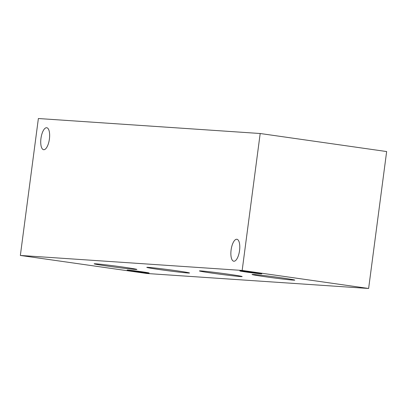 <?xml version="1.0" encoding="UTF-8"?>
<svg xmlns="http://www.w3.org/2000/svg" width="407" height="407" viewBox="0 0 407 407"><rect width="100%" height="100%" fill="white"/><g stroke="black" fill="none" stroke-linecap="round" stroke-linejoin="round"><path stroke-width="0.61" d="M38.375 118.523L260.19 133.511L386.65 151.552L368.625 288.477L146.81 273.489L20.35 255.448L38.375 118.523M212.576 273.189A21.551 0.565 7.5 0 1 199.42 270.93A21.551 0.565 7.5 0 1 228.999 274.298A21.551 0.565 7.5 0 1 242.155 276.557A21.551 0.565 7.5 0 1 212.576 273.189M107.311 266.071A21.551 0.565 7.5 0 1 94.154 263.812A21.551 0.565 7.5 0 1 123.733 267.18A21.551 0.565 7.5 0 1 136.889 269.439A21.551 0.565 7.5 0 1 107.311 266.071M159.946 269.627A21.551 0.565 7.5 0 1 146.785 267.374A21.551 0.565 7.5 0 1 176.363 270.741A21.551 0.565 7.5 0 1 189.525 273A21.551 0.565 7.5 0 1 159.946 269.627M265.211 276.745A21.551 0.565 7.5 0 1 252.055 274.486A21.551 0.565 7.5 0 1 281.634 277.854A21.551 0.565 7.5 0 1 294.79 280.113A21.551 0.565 7.5 0 1 265.211 276.745M40.959 138.431A11.091 4.228 98.1 0 1 46.754 127.737A11.091 4.228 98.1 0 1 49.41 139.001A11.091 4.228 98.1 0 1 43.62 149.7A11.091 4.228 98.1 0 1 40.959 138.431M231.1 249.959A11.091 4.228 98.1 0 1 236.889 239.26A11.091 4.228 98.1 0 1 239.55 250.529A11.091 4.228 98.1 0 1 233.76 261.223A11.091 4.228 98.1 0 1 231.1 249.959M133.903 271.26A11.091 0.29 7.5 0 1 127.132 270.1A11.091 0.29 7.5 0 1 138.166 271.26A11.091 0.29 7.5 0 1 149.125 272.995A11.091 0.29 7.5 0 1 133.903 271.26M246.591 272.095A11.091 0.29 7.5 0 1 239.82 270.935A11.091 0.29 7.5 0 1 250.854 272.095A11.091 0.29 7.5 0 1 261.813 273.83A11.091 0.29 7.5 0 1 246.591 272.095M20.35 255.448L242.165 270.441L368.625 288.477M242.165 270.441L260.19 133.511"/></g></svg>
